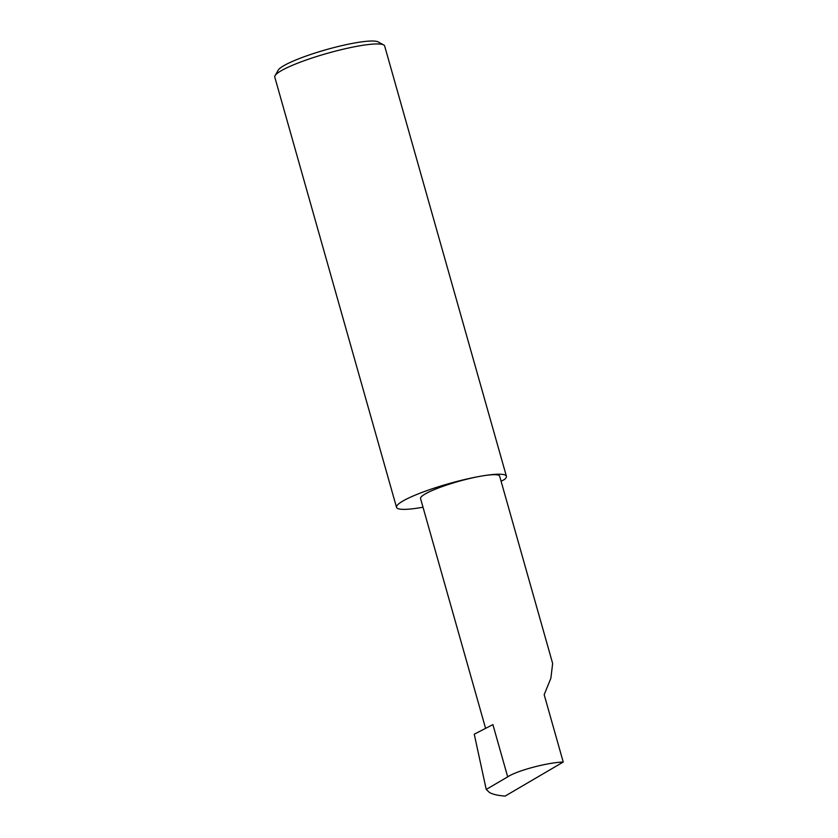 <?xml version="1.0" encoding="UTF-8"?>
<svg xmlns="http://www.w3.org/2000/svg" width="838" height="838" viewBox="0 0 838 838"><rect width="100%" height="100%" fill="white"/><g stroke="black" fill="none" stroke-linecap="round" stroke-linejoin="round"><path stroke-width="1.26" d="M501.082 481.242L504.507 479.472A57.099 8.537 164.2 0 0 506.403 476.235A57.099 8.537 164.2 0 0 482.279 475.932A41.093 6.149 -15.8 0 1 499.647 476.152L552.651 663.476L550.849 678.33L544.176 694.681L563.23 762.035C547.507 762.475 516.962 770.635 507.692 776.857L486.229 789.438L489.434 792.476C492.754 794.351 497.982 795.555 505.115 796.1L563.23 762.035M275.053 75.65L278.195 70.183A52.532 7.856 -15.8 0 1 356.831 42.602A52.532 7.856 -15.8 0 1 378.127 41.9L383.668 44.917A57.099 8.537 164.2 0 0 360.529 45.671A57.099 8.537 164.2 0 0 275.053 75.65A57.099 8.537 164.2 0 0 274.77 77.075L396.521 507.336A57.099 8.537 164.2 0 0 420.645 507.639A57.099 8.537 164.2 0 0 423.012 507.231M506.403 476.235L384.652 45.985A57.099 8.537 164.2 0 0 383.668 44.917M485.59 728.379L420.55 498.537A41.093 6.149 -15.8 0 1 440.809 487.098A41.093 6.149 -15.8 0 1 482.279 475.932A57.099 8.537 164.2 0 0 424.656 491.445A57.099 8.537 164.2 0 0 396.521 507.336M507.692 776.857L492.901 724.608L474.256 734.203L486.229 789.438"/></g></svg>

